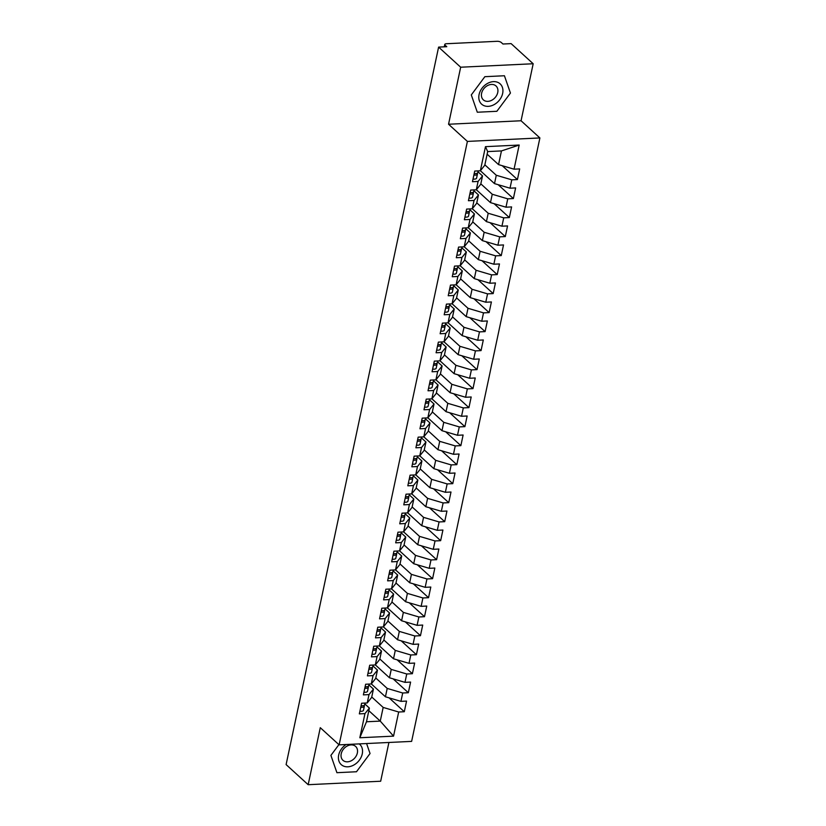 <?xml version="1.0" encoding="UTF-8"?>
<svg xmlns="http://www.w3.org/2000/svg" width="826" height="826" viewBox="0 0 826 826"><rect width="100%" height="100%" fill="white"/><g stroke="black" fill="none" stroke-linecap="round" stroke-linejoin="round"><path stroke-width="1.24" d="M533.183 63.747L460.671 67.216L448.549 124.241L521.061 120.761L533.183 63.747L511.118 43.623L502.962 44.015L501.351 42.549A3.17 1.249 12 0 0 497.118 41.3L446.36 43.737A3.17 1.249 12 0 0 444.78 44.449A3.17 1.249 12 0 0 445.152 45.244L446.773 46.71L438.606 47.103L286.106 764.587L308.17 784.7L380.672 781.231L388.912 742.471M521.061 120.761L539.894 137.942L411.627 741.387L339.125 744.856L467.392 141.411L539.894 137.942M359.826 737.752L364.958 713.612L369.387 708.088L366.486 721.769L359.826 737.752L393.548 736.142L398.679 712.002L404.296 711.733L406.557 701.088L400.94 701.357L402.716 692.993L408.333 692.725L410.594 682.08L404.977 682.348L406.753 673.985L412.38 673.717L414.642 663.072L409.015 663.34L410.801 654.977L416.418 654.708L418.679 644.063L413.062 644.342L414.838 635.979L420.455 635.7L422.716 625.065L417.099 625.334L418.875 616.97L424.492 616.702L426.753 606.057L421.136 606.325L422.912 597.962L428.539 597.694L430.8 587.049L425.173 587.317L426.959 578.954L432.576 578.685L434.837 568.04L429.221 568.309L430.996 559.945L436.613 559.677L438.874 549.032L433.258 549.311L435.034 540.947L440.65 540.679L442.922 530.034L437.295 530.302L439.071 521.939L444.698 521.671L446.959 511.026L441.342 511.294L443.118 502.931L448.735 502.662L450.996 492.017L445.379 492.286L447.155 483.922L452.772 483.654L455.033 473.009L449.416 473.277L451.192 464.914L456.819 464.646L459.08 454.011L453.453 454.279L455.24 445.916L460.856 445.648L463.118 435.003L457.501 435.271L459.277 426.908L464.893 426.639L467.155 415.994L461.538 416.263L463.314 407.899L468.931 407.631L471.192 396.986L465.575 397.254L467.351 388.891L472.978 388.623L475.239 377.978L469.612 378.246L471.398 369.893L477.015 369.614L479.276 358.98L473.659 359.248L475.435 350.885L481.052 350.616L483.313 339.971L477.696 340.24L479.472 331.876L485.089 331.608L487.361 320.963L481.734 321.231L483.509 312.868L489.137 312.6L491.398 301.955L485.781 302.223L487.557 293.86L493.174 293.591L495.435 282.946L489.818 283.225L491.594 274.862L497.211 274.583L499.472 263.948L493.855 264.217L495.631 255.853L501.248 255.585L503.519 244.94L497.892 245.208L499.678 236.845L505.295 236.577L507.556 225.932L501.94 226.2L503.715 217.837L509.332 217.568L511.593 206.923L505.977 207.192L507.753 198.829L513.369 198.56L515.63 187.915L510.014 188.194L511.79 179.831L517.417 179.562L519.678 168.917L514.051 169.185L498.543 164.611L501.454 150.921L487.681 151.581L484.769 165.272L480.34 170.796L485.471 146.656L519.182 145.046L514.051 169.185M480.34 170.796L474.723 171.065L472.462 181.71L478.078 181.441L476.303 189.804L470.675 190.073L468.414 200.718L474.041 200.45L472.255 208.813L466.638 209.081L464.377 219.726L469.994 219.458L468.218 227.821L462.601 228.09L460.34 238.735L465.957 238.456L464.181 246.819L458.564 247.088L456.303 257.733L461.92 257.464L460.144 265.827L454.517 266.096L452.256 276.741L457.883 276.473L456.097 284.836L450.48 285.104L448.219 295.749L453.835 295.481L452.059 303.844L446.443 304.113L444.181 314.758L449.798 314.489L448.022 322.852L442.406 323.121L440.134 333.756L445.761 333.487L443.985 341.85L438.358 342.119L436.097 352.764L441.714 352.495L439.938 360.859L434.321 361.127L432.06 371.772L437.677 371.504L435.901 379.867L430.284 380.136L428.023 390.781L433.64 390.512L431.864 398.875L426.237 399.144L423.975 409.789L429.603 409.52L427.816 417.884L422.2 418.152L419.938 428.787L425.555 428.518L423.779 436.882L418.162 437.15L415.901 447.795L421.518 447.527L419.742 455.89L414.125 456.159L411.864 466.804L417.481 466.535L415.705 474.898L410.078 475.167L407.817 485.812L413.444 485.543L411.658 493.907L406.041 494.175L403.78 504.82L409.397 504.552L407.621 512.905L402.004 513.183L399.743 523.818L405.36 523.55L403.584 531.913L397.967 532.181L395.695 542.827L401.322 542.558L399.547 550.921L393.919 551.19L391.658 561.835L397.275 561.566L395.499 569.93L389.882 570.198L387.621 580.843L393.238 580.575L391.462 588.938L385.845 589.206L383.584 599.852L389.201 599.573L387.425 607.936L381.808 608.204L379.537 618.85L385.164 618.581L383.378 626.944L377.761 627.213L375.5 637.858L381.116 637.589L379.34 645.953L373.724 646.221L371.463 656.866L377.079 656.598L375.303 664.961L369.687 665.229L367.425 675.875L373.042 675.606L371.266 683.969L365.639 684.238L363.378 694.872L369.005 694.604L367.219 702.967L361.602 703.236L359.341 713.881L364.958 713.612M484.862 164.839L496.281 175.257L494.506 183.62L480.391 170.745M511.79 179.831L496.281 175.257M510.014 188.194L494.506 183.62M487.681 151.581L485.471 146.656M480.825 183.847L492.244 194.255L490.468 202.618L476.344 189.743M507.753 198.829L492.244 194.255M505.977 207.192L490.468 202.618M478.078 181.441L482.508 175.907L477.944 171.756M482.508 175.907L480.732 184.27L476.303 189.804M476.778 202.845L488.207 213.263L486.421 221.626L472.307 208.751M503.715 217.837L488.207 213.263M501.94 226.2L486.421 221.626M474.041 200.45L478.471 194.915L473.907 190.754M478.471 194.915L476.685 203.279L472.255 208.813M472.74 221.853L484.16 232.271L482.384 240.634L468.27 227.759M499.678 236.845L484.16 232.271M497.892 245.208L482.384 240.634M469.994 219.458L474.423 213.924L469.87 209.763M474.423 213.924L472.648 222.287L468.218 227.821M468.703 240.862L480.123 251.28L478.347 259.643L464.222 246.767M495.631 255.853L480.123 251.28M493.855 264.217L478.347 259.643M465.957 238.456L470.386 232.932L465.823 228.771M470.386 232.932L468.61 241.295L464.181 246.819M464.666 259.87L476.086 270.288L474.31 278.641L460.185 265.765M491.594 274.862L476.086 270.288M489.818 283.225L474.31 278.641M461.92 257.464L466.349 251.94L461.786 247.779M466.349 251.94L464.573 260.304L460.144 265.827M460.619 278.878L472.049 289.286L470.262 297.649L456.148 284.774M487.557 293.86L472.049 289.286M485.781 302.223L470.262 297.649M457.883 276.473L462.312 270.938L457.749 266.788M462.312 270.938L460.526 279.302L456.097 284.836M456.582 297.876L468.001 308.294L466.225 316.657L452.111 303.782M483.509 312.868L468.001 308.294M481.734 321.231L466.225 316.657M453.835 295.481L458.265 289.947L453.711 285.786M458.265 289.947L456.489 298.31L452.059 303.844M452.545 316.885L463.964 327.303L462.188 335.666L448.064 322.79M479.472 331.876L463.964 327.303M477.696 340.24L462.188 335.666M449.798 314.489L454.228 308.955L449.664 304.794M454.228 308.955L452.452 317.318L448.022 322.852M448.497 335.893L459.927 346.311L458.151 354.674L444.027 341.799M475.435 350.885L459.927 346.311M473.659 359.248L458.151 354.674M445.761 333.487L450.191 327.963L445.627 323.802M450.191 327.963L448.415 336.327L443.985 341.85M444.46 354.901L455.88 365.309L454.104 373.672L439.99 360.797M471.398 369.893L455.88 365.309M469.612 378.246L454.104 373.672M441.714 352.495L446.143 346.972L441.59 342.811M446.143 346.972L444.367 355.335L439.938 360.859M440.423 373.899L451.843 384.317L450.067 392.68L435.952 379.805M467.351 388.891L451.843 384.317M465.575 397.254L450.067 392.68M437.677 371.504L442.106 365.97L437.543 361.819M442.106 365.97L440.33 374.333L435.901 379.867M436.386 392.908L447.806 403.325L446.03 411.689L431.905 398.813M463.314 407.899L447.806 403.325M461.538 416.263L446.03 411.689M433.64 390.512L438.069 384.978L433.505 380.817M438.069 384.978L436.293 393.341L431.864 398.875M432.339 411.916L443.769 422.334L441.982 430.697L427.868 417.822M459.277 426.908L443.769 422.334M457.501 435.271L441.982 430.697M429.603 409.52L434.032 403.986L429.468 399.825M434.032 403.986L432.246 412.35L427.816 417.884M428.302 430.924L439.721 441.342L437.945 449.705L423.831 436.83M455.24 445.916L439.721 441.342M453.453 454.279L437.945 449.705M425.555 428.518L429.985 422.995L425.431 418.834M429.985 422.995L428.209 431.358L423.779 436.882M424.265 449.933L435.684 460.34L433.908 468.703L419.784 455.828M451.192 464.914L435.684 460.34M449.416 473.277L433.908 468.703M421.518 447.527L425.948 442.003L421.384 437.842M425.948 442.003L424.172 450.366L419.742 455.89M420.227 468.931L431.647 479.348L429.871 487.712L415.746 474.836M447.155 483.922L431.647 479.348M445.379 492.286L429.871 487.712M417.481 466.535L421.91 461.001L417.347 456.85M421.91 461.001L420.135 469.364L415.705 474.898M416.18 487.939L427.61 498.357L425.824 506.72L411.709 493.845M443.118 502.931L427.61 498.357M441.342 511.294L425.824 506.72M413.444 485.543L417.873 480.009L413.31 475.848M417.873 480.009L416.087 488.373L411.658 493.907M412.143 506.947L423.562 517.365L421.787 525.728L407.672 512.853M439.071 521.939L423.562 517.365M437.295 530.302L421.787 525.728M409.397 504.552L413.826 499.018L409.273 494.857M413.826 499.018L412.05 507.381L407.621 512.905M408.106 525.955L419.525 536.373L417.75 544.737L403.625 531.861M435.034 540.947L419.525 536.373M433.258 549.311L417.75 544.737M405.36 523.55L409.789 518.026L405.225 513.865M409.789 518.026L408.013 526.389L403.584 531.913M404.059 544.964L415.488 555.371L413.712 563.735L399.588 550.859M430.996 559.945L415.488 555.371M429.221 568.309L413.712 563.735M401.322 542.558L405.752 537.034L401.188 532.873M405.752 537.034L403.976 545.387L399.547 550.921M400.021 563.962L411.441 574.38L409.665 582.743L395.551 569.868M426.959 578.954L411.441 574.38M425.173 587.317L409.665 582.743M397.275 561.566L401.704 556.032L397.151 551.871M401.704 556.032L399.929 564.395L395.499 569.93M395.984 582.97L407.404 593.388L405.628 601.751L391.514 588.876M422.912 597.962L407.404 593.388M421.136 606.325L405.628 601.751M393.238 580.575L397.667 575.041L393.104 570.88M397.667 575.041L395.891 583.404L391.462 588.938M391.947 601.978L403.367 612.396L401.591 620.76L387.466 607.884M418.875 616.97L403.367 612.396M417.099 625.334L401.591 620.76M389.201 599.573L393.63 594.049L389.067 589.888M393.63 594.049L391.854 602.412L387.425 607.936M387.9 620.987L399.33 631.405L397.543 639.758L383.429 626.882M414.838 635.979L399.33 631.405M413.062 644.342L397.543 639.758M385.164 618.581L389.593 613.057L385.03 608.896M389.593 613.057L387.807 621.42L383.378 626.944M383.863 639.995L395.282 650.403L393.506 658.766L379.392 645.891M410.801 654.977L395.282 650.403M409.015 663.34L393.506 658.766M381.116 637.589L385.546 632.055L380.993 627.905M385.546 632.055L383.77 640.418L379.34 645.953M379.826 658.993L391.245 669.411L389.469 677.774L375.355 664.899M406.753 673.985L391.245 669.411M404.977 682.348L389.469 677.774M377.079 656.598L381.509 651.064L376.945 646.903M381.509 651.064L379.733 659.427L375.303 664.961M375.789 678.001L387.208 688.419L385.432 696.783L371.308 683.907M402.716 692.993L387.208 688.419M400.94 701.357L385.432 696.783M373.042 675.606L377.472 670.072L372.908 665.911M377.472 670.072L375.696 678.435L371.266 683.969M371.741 697.01L383.171 707.428L380.259 721.108L368.84 710.69M398.679 712.002L383.171 707.428M393.548 736.142L380.259 721.108L366.486 721.769M369.005 694.604L373.435 689.08L368.871 684.919M373.435 689.08L371.648 697.443L367.219 702.967M460.671 67.216L438.606 47.103M339.125 744.856L320.281 727.685L308.17 784.7M448.549 124.241L467.392 141.411M338.897 744.649L330.906 755.387L336.915 772.692L356.491 771.752L370.048 753.518L366.589 743.545L370.048 753.518L356.491 771.752L336.915 772.692L330.906 755.387L338.897 744.649M477.304 112.233L496.87 111.293L510.437 93.049L504.428 75.755L484.852 76.684L471.295 94.928L477.304 112.233L471.295 94.928L484.852 76.684L504.428 75.755L510.437 93.049L496.87 111.293L477.304 112.233M487.123 154.194L498.543 164.611M369.387 708.088L364.834 703.928M519.182 145.046L501.454 150.921M404.296 711.733L389.087 697.856M408.333 692.725L393.124 678.858M412.38 673.717L397.161 659.85M416.418 654.708L401.209 640.842M420.455 635.7L405.246 621.833M424.492 616.702L409.283 602.825M428.539 597.694L413.32 583.827M432.576 578.685L417.367 564.819M436.613 559.677L421.405 545.81M440.65 540.679L425.442 526.802M444.698 521.671L429.489 507.794M448.735 502.662L433.526 488.796M452.772 483.654L437.563 469.787M456.819 464.646L441.6 450.779M460.856 445.648L445.648 431.771M464.893 426.639L449.685 412.763M468.931 407.631L453.722 393.765M472.978 388.623L457.759 374.756M477.015 369.614L461.806 355.748M481.052 350.616L465.843 336.74M485.089 331.608L469.88 317.742M489.137 312.6L473.928 298.733M493.174 293.591L477.965 279.725M497.211 274.583L482.002 260.717M501.248 255.585L486.039 241.708M505.295 236.577L490.086 222.71M509.332 217.568L494.124 203.702M513.369 198.56L498.161 184.694M517.417 179.562L502.198 165.685M361.602 705.838L361.633 705.765A1.476 0.578 -168 0 1 360.993 706.096M359.909 711.227A4.223 1.662 12 0 0 361.344 711.289A4.223 1.662 12 0 0 363.471 710.329A4.223 1.662 12 0 0 363.481 710.133M364.256 705.332L364.328 706.137A4.223 1.662 -168 0 1 364.318 706.344A4.223 1.662 -168 0 1 362.201 707.293A4.223 1.662 -168 0 1 360.755 707.242M364.648 704.619A4.223 1.662 -168 0 1 364.638 704.815A4.223 1.662 -168 0 1 362.521 705.776A4.223 1.662 -168 0 1 361.076 705.714M365.65 686.829L365.66 686.757A1.476 0.578 -168 0 1 365.67 686.767A1.476 0.578 -168 0 1 365.04 687.087M363.946 692.219A4.223 1.662 12 0 0 365.391 692.281A4.223 1.662 12 0 0 367.508 691.321A4.223 1.662 12 0 0 367.518 691.125M368.293 686.323L368.365 687.139A4.223 1.662 -168 0 1 368.355 687.335A4.223 1.662 -168 0 1 366.238 688.295A4.223 1.662 -168 0 1 364.793 688.234M368.695 685.611A4.223 1.662 -168 0 1 368.675 685.817A4.223 1.662 -168 0 1 366.558 686.767A4.223 1.662 -168 0 1 365.113 686.705M369.687 667.821L369.707 667.759A1.476 0.578 -168 0 1 369.077 668.079M367.983 673.221A4.223 1.662 12 0 0 369.428 673.273A4.223 1.662 12 0 0 371.545 672.323A4.223 1.662 12 0 0 371.555 672.116M372.34 667.315L372.412 668.131A4.223 1.662 -168 0 1 372.392 668.327A4.223 1.662 -168 0 1 370.275 669.287A4.223 1.662 -168 0 1 368.83 669.225M372.733 666.603A4.223 1.662 -168 0 1 372.722 666.809A4.223 1.662 -168 0 1 370.606 667.769A4.223 1.662 -168 0 1 369.16 667.707M373.744 648.751L373.744 648.751A1.476 0.578 -168 0 1 373.115 649.081M372.03 654.213A4.223 1.662 12 0 0 373.466 654.275A4.223 1.662 12 0 0 375.582 653.314A4.223 1.662 12 0 0 375.603 653.118M376.377 648.317L376.45 649.122A4.223 1.662 -168 0 1 376.439 649.319A4.223 1.662 -168 0 1 374.312 650.279A4.223 1.662 -168 0 1 372.877 650.217M376.77 647.605A4.223 1.662 -168 0 1 376.759 647.801A4.223 1.662 -168 0 1 374.643 648.761A4.223 1.662 -168 0 1 373.197 648.699M377.761 629.804L377.792 629.742A1.476 0.578 -168 0 1 377.152 630.073M376.067 635.204A4.223 1.662 12 0 0 377.513 635.266A4.223 1.662 12 0 0 379.63 634.306A4.223 1.662 12 0 0 379.64 634.11M380.414 629.309L380.487 630.114A4.223 1.662 -168 0 1 380.476 630.31A4.223 1.662 -168 0 1 378.36 631.27A4.223 1.662 -168 0 1 376.914 631.209M380.807 628.596A4.223 1.662 -168 0 1 380.796 628.793A4.223 1.662 -168 0 1 378.68 629.753A4.223 1.662 -168 0 1 377.234 629.691M346.073 744.525A13.732 10.49 132.4 0 0 338.691 755.016A13.732 10.49 132.4 0 0 347.849 766.807A13.732 10.49 132.4 0 0 362.263 753.89A13.732 10.49 132.4 0 0 359.238 743.896M341.221 753.756A9.406 7.186 132.4 0 0 342.955 760.312A9.406 7.186 132.4 0 0 351.246 760.777A9.406 7.186 132.4 0 0 357.348 752.982A9.406 7.186 132.4 0 0 355.624 746.415A9.406 7.186 132.4 0 0 347.333 745.95A9.406 7.186 132.4 0 0 341.221 753.756M479.08 94.556A13.732 10.49 132.4 0 0 488.238 106.347A13.732 10.49 132.4 0 0 502.652 93.421A13.732 10.49 132.4 0 0 493.494 81.64A13.732 10.49 132.4 0 0 479.08 94.556M481.61 93.286A9.406 7.186 132.4 0 0 483.334 99.853A9.406 7.186 132.4 0 0 491.625 100.318A9.406 7.186 132.4 0 0 497.737 92.512A9.406 7.186 132.4 0 0 496.003 85.956A9.406 7.186 132.4 0 0 487.712 85.491A9.406 7.186 132.4 0 0 481.61 93.286M381.808 610.806L381.829 610.734A1.476 0.578 -168 0 1 381.199 611.064M380.105 616.196A4.223 1.662 12 0 0 381.55 616.258A4.223 1.662 12 0 0 383.667 615.298A4.223 1.662 12 0 0 383.677 615.102M384.462 610.3L384.524 611.106A4.223 1.662 -168 0 1 384.513 611.312A4.223 1.662 -168 0 1 382.397 612.273A4.223 1.662 -168 0 1 380.951 612.211M384.854 609.588A4.223 1.662 -168 0 1 384.844 609.784A4.223 1.662 -168 0 1 382.717 610.744A4.223 1.662 -168 0 1 381.282 610.682M385.845 591.798L385.866 591.736A1.476 0.578 -168 0 1 385.236 592.056M384.142 597.188A4.223 1.662 12 0 0 385.587 597.25A4.223 1.662 12 0 0 387.704 596.289A4.223 1.662 12 0 0 387.714 596.093M388.499 591.292L388.571 592.108A4.223 1.662 -168 0 1 388.55 592.304A4.223 1.662 -168 0 1 386.434 593.264A4.223 1.662 -168 0 1 384.988 593.202M388.891 590.58A4.223 1.662 -168 0 1 388.881 590.786A4.223 1.662 -168 0 1 386.764 591.736A4.223 1.662 -168 0 1 385.319 591.684M389.882 572.79L389.913 572.728A1.476 0.578 -168 0 1 389.273 573.058M388.189 578.19A4.223 1.662 12 0 0 389.624 578.241A4.223 1.662 12 0 0 391.751 577.291A4.223 1.662 12 0 0 391.761 577.085M392.536 572.284L392.608 573.099A4.223 1.662 -168 0 1 392.598 573.296A4.223 1.662 -168 0 1 390.481 574.256A4.223 1.662 -168 0 1 389.036 574.194M392.928 571.582A4.223 1.662 -168 0 1 392.918 571.778A4.223 1.662 -168 0 1 390.801 572.738A4.223 1.662 -168 0 1 389.356 572.676M393.919 553.781L393.95 553.719A1.476 0.578 -168 0 1 393.321 554.05M392.226 559.181A4.223 1.662 12 0 0 393.672 559.243A4.223 1.662 12 0 0 395.788 558.283A4.223 1.662 12 0 0 395.799 558.087M396.573 553.286L396.645 554.091A4.223 1.662 -168 0 1 396.635 554.287A4.223 1.662 -168 0 1 394.518 555.248A4.223 1.662 -168 0 1 393.073 555.186M396.965 552.573A4.223 1.662 -168 0 1 396.955 552.77A4.223 1.662 -168 0 1 394.838 553.73A4.223 1.662 -168 0 1 393.393 553.668M397.967 534.783L397.987 534.711A1.476 0.578 -168 0 1 397.358 535.042M396.263 540.173A4.223 1.662 12 0 0 397.709 540.235A4.223 1.662 12 0 0 399.825 539.275A4.223 1.662 12 0 0 399.836 539.079M400.62 534.277L400.682 535.083A4.223 1.662 -168 0 1 400.672 535.289A4.223 1.662 -168 0 1 398.555 536.239A4.223 1.662 -168 0 1 397.11 536.177M401.013 533.565A4.223 1.662 -168 0 1 401.002 533.761A4.223 1.662 -168 0 1 398.875 534.721A4.223 1.662 -168 0 1 397.44 534.659M402.004 515.775L402.025 515.703A1.476 0.578 -168 0 1 401.395 516.033M400.3 521.165A4.223 1.662 12 0 0 401.746 521.227A4.223 1.662 12 0 0 403.862 520.266A4.223 1.662 12 0 0 403.883 520.07M404.657 515.269L404.73 516.074A4.223 1.662 -168 0 1 404.719 516.281A4.223 1.662 -168 0 1 402.592 517.241A4.223 1.662 -168 0 1 401.157 517.179M405.05 514.557A4.223 1.662 -168 0 1 405.039 514.753A4.223 1.662 -168 0 1 402.923 515.713A4.223 1.662 -168 0 1 401.477 515.651M406.041 496.767L406.072 496.705A1.476 0.578 -168 0 1 405.432 497.025M404.348 502.156A4.223 1.662 12 0 0 405.783 502.218A4.223 1.662 12 0 0 407.91 501.258A4.223 1.662 12 0 0 407.92 501.062M408.694 496.261L408.767 497.076A4.223 1.662 -168 0 1 408.756 497.273A4.223 1.662 -168 0 1 406.64 498.233A4.223 1.662 -168 0 1 405.194 498.171M409.087 495.548A4.223 1.662 -168 0 1 409.076 495.755A4.223 1.662 -168 0 1 406.96 496.715A4.223 1.662 -168 0 1 405.514 496.653M410.088 477.758L410.109 477.696A1.476 0.578 -168 0 1 409.479 478.027M408.385 483.158A4.223 1.662 12 0 0 409.83 483.22A4.223 1.662 12 0 0 411.947 482.26A4.223 1.662 12 0 0 411.957 482.054M412.732 477.252L412.804 478.068A4.223 1.662 -168 0 1 412.793 478.264A4.223 1.662 -168 0 1 410.677 479.225A4.223 1.662 -168 0 1 409.231 479.163M413.134 476.55A4.223 1.662 -168 0 1 413.114 476.747A4.223 1.662 -168 0 1 410.997 477.707A4.223 1.662 -168 0 1 409.551 477.645M414.125 458.75L414.146 458.688A1.476 0.578 -168 0 1 413.516 459.019M412.422 464.15A4.223 1.662 12 0 0 413.867 464.212A4.223 1.662 12 0 0 415.984 463.252A4.223 1.662 12 0 0 415.994 463.056M416.779 458.254L416.851 459.06A4.223 1.662 -168 0 1 416.831 459.256A4.223 1.662 -168 0 1 414.714 460.216A4.223 1.662 -168 0 1 413.268 460.154M417.171 457.542A4.223 1.662 -168 0 1 417.161 457.738A4.223 1.662 -168 0 1 415.034 458.698A4.223 1.662 -168 0 1 413.599 458.636M418.162 439.752L418.183 439.68A1.476 0.578 -168 0 1 417.553 440.01M416.469 445.142A4.223 1.662 12 0 0 417.904 445.204A4.223 1.662 12 0 0 420.021 444.243A4.223 1.662 12 0 0 420.042 444.047M420.816 439.246L420.888 440.051A4.223 1.662 -168 0 1 420.878 440.258A4.223 1.662 -168 0 1 418.751 441.208A4.223 1.662 -168 0 1 417.316 441.146M421.208 438.534A4.223 1.662 -168 0 1 421.198 438.73A4.223 1.662 -168 0 1 419.081 439.69A4.223 1.662 -168 0 1 417.636 439.628M422.2 420.744L422.231 420.671A1.476 0.578 -168 0 1 421.59 421.002M420.506 426.133A4.223 1.662 12 0 0 421.952 426.195A4.223 1.662 12 0 0 424.068 425.235A4.223 1.662 12 0 0 424.079 425.039M424.853 420.238L424.925 421.043A4.223 1.662 -168 0 1 424.915 421.25A4.223 1.662 -168 0 1 422.798 422.21A4.223 1.662 -168 0 1 421.353 422.148M425.245 419.525A4.223 1.662 -168 0 1 425.235 419.722A4.223 1.662 -168 0 1 423.118 420.682A4.223 1.662 -168 0 1 421.673 420.62M426.247 401.735L426.268 401.673A1.476 0.578 -168 0 1 425.638 401.994M424.543 407.125A4.223 1.662 12 0 0 425.989 407.187A4.223 1.662 12 0 0 428.105 406.237A4.223 1.662 12 0 0 428.116 406.031M428.9 401.23L428.962 402.045A4.223 1.662 -168 0 1 428.952 402.241A4.223 1.662 -168 0 1 426.835 403.202A4.223 1.662 -168 0 1 425.39 403.14M429.293 400.517A4.223 1.662 -168 0 1 429.272 400.724A4.223 1.662 -168 0 1 427.156 401.684A4.223 1.662 -168 0 1 425.72 401.622M430.284 382.727L430.305 382.665A1.476 0.578 -168 0 1 429.675 382.996M428.58 388.127A4.223 1.662 12 0 0 430.026 388.189A4.223 1.662 12 0 0 432.143 387.229A4.223 1.662 12 0 0 432.153 387.022M432.938 382.231L433.01 383.037A4.223 1.662 -168 0 1 432.989 383.233A4.223 1.662 -168 0 1 430.873 384.193A4.223 1.662 -168 0 1 429.427 384.131M433.33 381.519A4.223 1.662 -168 0 1 433.32 381.715A4.223 1.662 -168 0 1 431.203 382.675A4.223 1.662 -168 0 1 429.757 382.614M434.352 363.657L434.352 363.657A1.476 0.578 -168 0 1 433.712 363.987M432.628 369.119A4.223 1.662 12 0 0 434.063 369.181A4.223 1.662 12 0 0 436.19 368.22A4.223 1.662 12 0 0 436.2 368.024M436.975 363.223L437.047 364.029A4.223 1.662 -168 0 1 437.037 364.225A4.223 1.662 -168 0 1 434.92 365.185A4.223 1.662 -168 0 1 433.474 365.123M437.367 362.511A4.223 1.662 -168 0 1 437.357 362.707A4.223 1.662 -168 0 1 435.24 363.667A4.223 1.662 -168 0 1 433.795 363.605M438.358 344.721L438.389 344.649A1.476 0.578 -168 0 1 437.759 344.979M436.665 350.11A4.223 1.662 12 0 0 438.11 350.172A4.223 1.662 12 0 0 440.227 349.212A4.223 1.662 12 0 0 440.237 349.016M441.012 344.215L441.084 345.02A4.223 1.662 -168 0 1 441.074 345.227A4.223 1.662 -168 0 1 438.957 346.177A4.223 1.662 -168 0 1 437.512 346.125M441.404 343.502A4.223 1.662 -168 0 1 441.394 343.699A4.223 1.662 -168 0 1 439.277 344.659A4.223 1.662 -168 0 1 437.832 344.597M442.406 325.712L442.416 325.64A1.476 0.578 -168 0 1 442.426 325.65A1.476 0.578 -168 0 1 441.796 325.971M440.702 331.102A4.223 1.662 12 0 0 442.147 331.164A4.223 1.662 12 0 0 444.264 330.204A4.223 1.662 12 0 0 444.274 330.008M445.059 325.207L445.121 326.022A4.223 1.662 -168 0 1 445.111 326.218A4.223 1.662 -168 0 1 442.994 327.179A4.223 1.662 -168 0 1 441.549 327.117M445.451 324.494A4.223 1.662 -168 0 1 445.441 324.701A4.223 1.662 -168 0 1 443.314 325.65A4.223 1.662 -168 0 1 441.879 325.589M446.443 306.704L446.463 306.642A1.476 0.578 -168 0 1 445.834 306.962M444.739 312.104A4.223 1.662 12 0 0 446.185 312.156A4.223 1.662 12 0 0 448.301 311.206A4.223 1.662 12 0 0 448.322 310.999M449.096 306.198L449.168 307.014A4.223 1.662 -168 0 1 449.158 307.21A4.223 1.662 -168 0 1 447.031 308.17A4.223 1.662 -168 0 1 445.596 308.108M449.489 305.486A4.223 1.662 -168 0 1 449.478 305.692A4.223 1.662 -168 0 1 447.362 306.652A4.223 1.662 -168 0 1 445.916 306.591M450.511 287.634L450.511 287.634A1.476 0.578 -168 0 1 449.871 287.964M448.786 293.096A4.223 1.662 12 0 0 450.222 293.158A4.223 1.662 12 0 0 452.349 292.197A4.223 1.662 12 0 0 452.359 291.991M453.133 287.2L453.206 288.006A4.223 1.662 -168 0 1 453.195 288.202A4.223 1.662 -168 0 1 451.079 289.162A4.223 1.662 -168 0 1 449.633 289.1M453.526 286.488A4.223 1.662 -168 0 1 453.515 286.684A4.223 1.662 -168 0 1 451.399 287.644A4.223 1.662 -168 0 1 449.953 287.582M454.527 268.687L454.548 268.626A1.476 0.578 -168 0 1 453.918 268.956M452.824 274.087A4.223 1.662 12 0 0 454.269 274.149A4.223 1.662 12 0 0 456.386 273.189A4.223 1.662 12 0 0 456.396 272.993M457.17 268.192L457.243 268.997A4.223 1.662 -168 0 1 457.232 269.193A4.223 1.662 -168 0 1 455.116 270.154A4.223 1.662 -168 0 1 453.67 270.092M457.573 267.479A4.223 1.662 -168 0 1 457.552 267.676A4.223 1.662 -168 0 1 455.436 268.636A4.223 1.662 -168 0 1 453.99 268.574M458.564 249.689L458.585 249.617A1.476 0.578 -168 0 1 457.955 249.948M456.861 255.079A4.223 1.662 12 0 0 458.306 255.141A4.223 1.662 12 0 0 460.423 254.181A4.223 1.662 12 0 0 460.433 253.985M461.218 249.184L461.29 249.989A4.223 1.662 -168 0 1 461.269 250.195A4.223 1.662 -168 0 1 459.153 251.145A4.223 1.662 -168 0 1 457.707 251.094M461.61 248.471A4.223 1.662 -168 0 1 461.6 248.667A4.223 1.662 -168 0 1 459.473 249.628A4.223 1.662 -168 0 1 458.038 249.566M462.601 230.681L462.622 230.619A1.476 0.578 -168 0 1 461.992 230.939M460.898 236.071A4.223 1.662 12 0 0 462.343 236.133A4.223 1.662 12 0 0 464.46 235.173A4.223 1.662 12 0 0 464.48 234.976M465.255 230.175L465.327 230.991A4.223 1.662 -168 0 1 465.317 231.187A4.223 1.662 -168 0 1 463.19 232.147A4.223 1.662 -168 0 1 461.755 232.085M465.647 229.463A4.223 1.662 -168 0 1 465.637 229.669A4.223 1.662 -168 0 1 463.52 230.619A4.223 1.662 -168 0 1 462.075 230.568M466.669 211.611L466.669 211.611A1.476 0.578 -168 0 1 466.029 211.931M464.945 217.073A4.223 1.662 12 0 0 466.391 217.124A4.223 1.662 12 0 0 468.507 216.175A4.223 1.662 12 0 0 468.518 215.968M469.292 211.167L469.364 211.983A4.223 1.662 -168 0 1 469.354 212.179A4.223 1.662 -168 0 1 467.237 213.139A4.223 1.662 -168 0 1 465.792 213.077M469.684 210.465A4.223 1.662 -168 0 1 469.674 210.661A4.223 1.662 -168 0 1 467.557 211.621A4.223 1.662 -168 0 1 466.112 211.559M470.686 192.664L470.706 192.603A1.476 0.578 -168 0 1 470.077 192.933M468.982 198.064A4.223 1.662 12 0 0 470.428 198.126A4.223 1.662 12 0 0 472.544 197.166A4.223 1.662 12 0 0 472.555 196.97M473.339 192.169L473.401 192.974A4.223 1.662 -168 0 1 473.391 193.17A4.223 1.662 -168 0 1 471.274 194.131A4.223 1.662 -168 0 1 469.829 194.069M473.732 191.456A4.223 1.662 -168 0 1 473.711 191.653A4.223 1.662 -168 0 1 471.594 192.613A4.223 1.662 -168 0 1 470.159 192.551M474.723 173.666L474.743 173.594A1.476 0.578 -168 0 1 474.114 173.925M473.019 179.056A4.223 1.662 12 0 0 474.465 179.118A4.223 1.662 12 0 0 476.581 178.158A4.223 1.662 12 0 0 476.592 177.962M477.376 173.161L477.449 173.966A4.223 1.662 -168 0 1 477.428 174.162A4.223 1.662 -168 0 1 475.311 175.122A4.223 1.662 -168 0 1 473.866 175.06M477.769 172.448A4.223 1.662 -168 0 1 477.758 172.644A4.223 1.662 -168 0 1 475.642 173.605A4.223 1.662 -168 0 1 474.196 173.543M445.152 45.244L444.822 46.803M444.274 46.834L444.78 44.449M364.638 704.815L365.009 703.081M363.471 710.329L364.318 706.344M368.675 685.817L369.046 684.073M367.508 691.321L368.355 687.335M372.722 666.809L373.094 665.064M371.545 672.323L372.392 668.327M376.759 647.801L377.131 646.056M375.582 653.314L376.439 649.319M380.796 628.793L381.168 627.048M379.63 634.306L380.476 630.31M384.844 609.784L385.205 608.05M383.667 615.298L384.513 611.312M388.881 590.786L389.252 589.041M387.704 596.289L388.55 592.304M392.918 571.778L393.29 570.033M391.751 577.291L392.598 573.296M396.955 552.77L397.327 551.025M395.788 558.283L396.635 554.287M401.002 533.761L401.364 532.027M399.825 539.275L400.672 535.289M405.039 514.753L405.411 513.018M403.862 520.266L404.719 516.281M409.076 495.755L409.448 494.01M407.91 501.258L408.756 497.273M413.114 476.747L413.485 475.002M411.947 482.26L412.793 478.264M417.161 457.738L417.533 455.993M415.984 463.252L416.831 459.256M421.198 438.73L421.57 436.995M420.021 444.243L420.878 440.258M425.235 419.722L425.607 417.987M424.068 425.235L424.915 421.25M429.272 400.724L429.644 398.979M428.105 406.237L428.952 402.241M433.32 381.715L433.691 379.97M432.143 387.229L432.989 383.233M437.357 362.707L437.728 360.962M436.19 368.22L437.037 364.225M441.394 343.699L441.765 341.964M440.227 349.212L441.074 345.227M445.441 324.701L445.803 322.956M444.264 330.204L445.111 326.218M449.478 305.692L449.85 303.947M448.301 311.206L449.158 307.21M453.515 286.684L453.887 284.939M452.349 292.197L453.195 288.202M457.552 267.676L457.924 265.931M456.386 273.189L457.232 269.193M461.6 248.667L461.971 246.933M460.423 254.181L461.269 250.195M465.637 229.669L466.009 227.924M464.46 235.173L465.317 231.187M469.674 210.661L470.046 208.916M468.507 216.175L469.354 212.179M473.711 191.653L474.083 189.908M472.544 197.166L473.391 193.17M477.758 172.644L478.13 170.91M476.581 178.158L477.428 174.162"/></g></svg>
